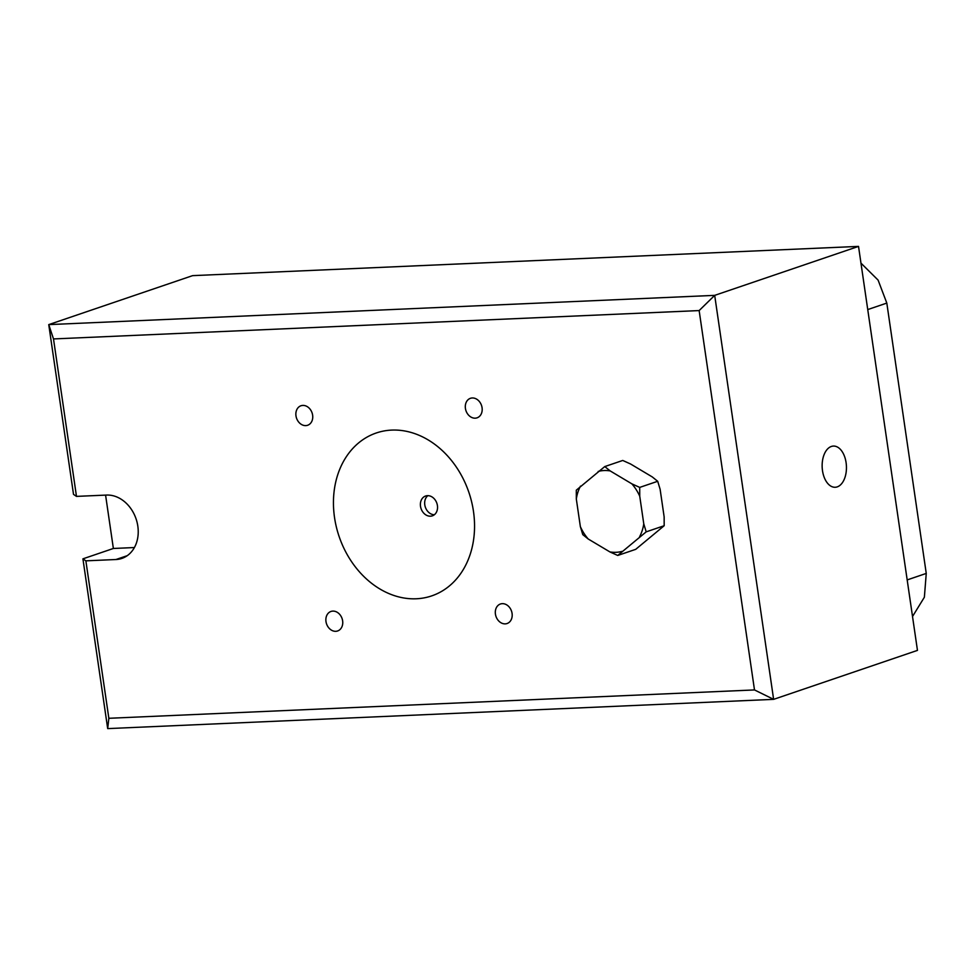<?xml version="1.0" encoding="UTF-8"?>
<svg xmlns="http://www.w3.org/2000/svg" width="975" height="975" viewBox="0 0 975 975"><rect width="100%" height="100%" fill="white"/><g stroke="black" fill="none" stroke-linecap="round" stroke-linejoin="round"><path stroke-width="1.46" d="M391.694 430.097A86.044 68.543 71.2 0 1 473.472 511.375A86.044 68.543 71.2 0 1 416.301 598.772A86.044 68.543 71.2 0 1 334.523 517.481A86.044 68.543 71.2 0 1 391.694 430.097M427.464 495.666A10.469 8.336 71.2 0 1 437.19 504.392A10.469 8.336 71.2 0 1 432.339 515.848A10.469 8.336 71.2 0 1 430.462 516.189A10.469 8.336 71.2 0 1 420.737 507.475A10.469 8.336 71.2 0 1 425.587 496.019A10.469 8.336 71.2 0 1 427.464 495.666M837.245 486.878A20.609 12.139 87.5 0 0 846.3 464.393A20.609 12.139 87.5 0 0 833.393 446.075A20.609 12.139 87.5 0 0 831.346 446.465A20.609 12.139 87.5 0 0 822.291 468.951A20.609 12.139 87.5 0 0 835.197 487.268A20.609 12.139 87.5 0 0 837.245 486.878M305.772 425.612A10.311 8.214 -108.8 0 0 307.625 425.271A10.311 8.214 -108.8 0 0 312.402 413.997A10.311 8.214 -108.8 0 0 302.823 405.417A10.311 8.214 -108.8 0 0 300.983 405.758A10.311 8.214 -108.8 0 0 296.205 417.032A10.311 8.214 -108.8 0 0 305.772 425.612M335.778 631.312A10.311 8.214 -108.8 0 0 337.63 630.959A10.311 8.214 -108.8 0 0 342.408 619.686A10.311 8.214 -108.8 0 0 332.828 611.106A10.311 8.214 -108.8 0 0 330.988 611.447A10.311 8.214 -108.8 0 0 326.211 622.72A10.311 8.214 -108.8 0 0 335.778 631.312M505.221 623.866A10.311 8.214 -108.8 0 0 507.073 623.525A10.311 8.214 -108.8 0 0 511.851 612.251A10.311 8.214 -108.8 0 0 502.271 603.659A10.311 8.214 -108.8 0 0 500.431 604A10.311 8.214 -108.8 0 0 495.653 615.274A10.311 8.214 -108.8 0 0 505.221 623.866M475.215 418.178A10.311 8.214 -108.8 0 0 477.067 417.824A10.311 8.214 -108.8 0 0 481.845 406.551A10.311 8.214 -108.8 0 0 472.266 397.971A10.311 8.214 -108.8 0 0 470.425 398.312A10.311 8.214 -108.8 0 0 465.648 409.585A10.311 8.214 -108.8 0 0 475.215 418.178M127.213 555.689L115.976 559.516L85.873 560.844L108.847 718.295L754.492 689.934L773.626 699.355L917.463 650.386L858.524 246.395L192.587 275.645L48.75 324.614L714.687 295.364L773.626 699.355L107.689 728.605L82.924 558.846L113.368 548.474L105.58 495.105M73.515 494.386L48.75 324.614L53.503 338.934L76.477 496.385L73.515 494.386M858.524 246.395L714.687 295.364L699.148 310.574L53.503 338.934M754.492 689.934L699.148 310.574M115.976 559.516A32.882 26.191 -108.8 0 0 121.875 558.419A32.882 26.191 -108.8 0 0 137.109 522.454A32.882 26.191 -108.8 0 0 106.567 495.068L76.477 496.385M85.873 560.844L82.924 558.846M107.689 728.605L108.847 718.295M134.392 547.548L113.368 548.474M434.35 514.751A10.469 8.336 71.2 0 1 425.344 507.158A10.469 8.336 71.2 0 1 427.854 495.666M907.177 579.918L926.25 573.422L886.811 303.079L867.738 309.575M926.25 573.422L924.373 597.224L912.515 616.517M860.962 263.128L878.109 280.118L886.811 303.079M664.182 525.72L635.712 549.339L617.736 555.457L646.193 531.85L664.182 525.72L664.146 516.896L660.124 489.292L657.698 481.284L639.71 487.403L631.885 483.856L610.192 470.925L604.768 466.574L622.745 460.456L630.569 463.99L652.263 476.921L657.698 481.284M646.193 531.85L643.768 523.831L639.746 496.226L639.71 487.403M604.768 466.574L576.298 490.181L576.322 499.017L580.357 526.622L582.782 534.629L588.205 538.992L609.911 551.923L617.736 555.457M588.205 538.992A41.718 33.223 71.2 0 1 580.357 526.622M621.928 551.399A41.718 33.223 71.2 0 1 609.911 551.923M643.768 523.831A41.718 33.223 71.2 0 1 639.6 536.725M631.885 483.856A41.718 33.223 71.2 0 1 639.746 496.226M610.192 470.925A41.718 33.223 -108.8 0 0 598.175 471.449M576.322 499.017A41.718 33.223 71.2 0 1 580.491 486.123"/></g></svg>
